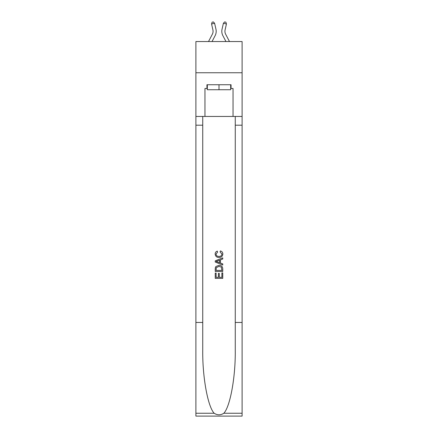 <?xml version="1.0" encoding="UTF-8"?>
<svg xmlns="http://www.w3.org/2000/svg" width="438" height="438" viewBox="0 0 438 438"><rect width="100%" height="100%" fill="white"/><g stroke="black" fill="none" stroke-linecap="round" stroke-linejoin="round"><path stroke-width="0.66" d="M242.099 72.757L242.099 41.544L195.901 41.544L195.901 72.757L242.099 72.757L242.099 116.453L233.043 116.453L233.043 88.487L231.05 88.487L231.05 84.742L206.95 84.742L206.95 88.487L207.327 88.487M212.912 29.921A6.242 6.242 -26.2 0 1 212.359 34.202A6.242 6.242 -26.2 0 0 212.912 29.921A6.242 6.242 -26.2 0 1 212.359 34.202A6.242 6.242 -26.2 0 0 212.912 29.921A6.242 6.242 -26.2 0 1 212.359 34.202A6.242 6.242 -26.2 0 0 212.912 29.921A6.242 6.242 -26.2 0 1 212.359 34.202A6.242 6.242 -26.2 0 0 212.912 29.921A6.242 6.242 -26.2 0 1 212.359 34.202A6.242 6.242 -26.2 0 0 212.912 29.921A6.242 6.242 -26.2 0 1 212.359 34.202A6.242 6.242 -26.2 0 0 212.912 29.921A6.242 6.242 -26.2 0 1 212.359 34.202A6.242 6.242 -26.2 0 0 212.912 29.921A6.242 6.242 -26.2 0 1 212.359 34.202A6.242 6.242 -26.2 0 0 212.912 29.921A6.242 6.242 -26.2 0 1 212.359 34.202A6.242 6.242 -26.2 0 0 212.912 29.921A6.242 6.242 -26.2 0 1 212.359 34.202A6.242 6.242 -26.2 0 0 212.912 29.921A6.242 6.242 -26.2 0 1 212.359 34.202A6.242 6.242 -26.2 0 0 212.912 29.921A6.242 6.242 -26.2 0 1 212.359 34.202L208.51 41.544L212.359 34.202A6.242 6.242 -47.5 0 0 212.912 29.921L211.559 23.97L212.112 22.179L213.328 21.9L214.598 23.274L215.956 29.226A9.362 9.362 153.8 0 1 215.124 35.653L212.036 41.544M225.088 29.921A6.242 6.242 26.2 0 0 225.641 34.202A6.242 6.242 26.2 0 1 225.088 29.921A6.242 6.242 26.2 0 0 225.641 34.202A6.242 6.242 26.2 0 1 225.088 29.921A6.242 6.242 26.2 0 0 225.641 34.202A6.242 6.242 26.2 0 1 225.088 29.921A6.242 6.242 26.2 0 0 225.641 34.202A6.242 6.242 26.2 0 1 225.088 29.921A6.242 6.242 26.2 0 0 225.641 34.202A6.242 6.242 26.2 0 1 225.088 29.921A6.242 6.242 26.2 0 0 225.641 34.202A6.242 6.242 26.2 0 1 225.088 29.921A6.242 6.242 26.2 0 0 225.641 34.202A6.242 6.242 26.2 0 1 225.088 29.921A6.242 6.242 26.2 0 0 225.641 34.202A6.242 6.242 26.2 0 1 225.088 29.921A6.242 6.242 26.2 0 0 225.641 34.202A6.242 6.242 26.2 0 1 225.088 29.921A6.242 6.242 26.2 0 0 225.641 34.202A6.242 6.242 26.2 0 1 225.088 29.921A6.242 6.242 26.2 0 0 225.641 34.202A6.242 6.242 26.2 0 1 225.088 29.921A6.242 6.242 26.2 0 0 225.641 34.202L229.49 41.544L225.641 34.202A6.242 6.242 47.5 0 1 225.088 29.921L226.441 23.97L223.402 23.274L222.044 29.226A9.362 9.362 -153.8 0 0 222.876 35.653L225.964 41.544M230.673 84.742L230.673 89.735L207.327 89.735L207.327 84.742M219 84.742L219 89.735M221.88 272.918L221.88 277.336L219.285 277.336L221.88 277.336L221.88 272.918L222.745 272.918L222.745 278.393L215.25 278.393L215.25 273.115L215.25 278.393M218.42 273.4L218.42 277.336L216.115 277.336L218.42 277.336L218.42 273.4L219.285 273.4L219.285 277.336M215.896 266.507L215.359 267.596L215.896 266.507L218.956 265.335C221.354 265.324 222.614 266.479 222.745 268.795L222.745 271.478L215.25 271.478L215.25 268.916L215.25 271.478M220.347 250.925L220.1 251.981L220.347 250.925C221.935 251.341 222.761 252.359 222.838 253.985C222.635 256.285 221.338 257.445 218.94 257.456L218.94 257.456C216.64 257.407 215.376 256.257 215.157 254.007L215.157 254.007C215.195 252.529 215.918 251.565 217.33 251.122L217.56 252.179L216.022 254.056C216.241 255.677 217.215 256.46 218.934 256.4C220.692 256.493 221.705 255.721 221.973 254.084L220.1 251.981M223.829 413.253L242.099 413.253L242.099 416.1L195.901 416.1L195.901 322.461L202.739 322.461L202.739 350.301C202.405 376.91 207.804 406.634 214.171 413.253C217.385 415.306 220.61 415.306 223.829 413.253C230.196 406.634 235.595 376.91 235.261 350.301L235.261 116.453M215.25 260.845L215.25 262.039L222.745 265.012L215.25 262.039L215.25 260.845L222.745 257.873L215.25 260.845M235.261 322.461L242.099 322.461L242.099 116.453M195.901 322.461L195.901 72.757M202.739 116.453L202.739 322.461M242.099 413.253L242.099 322.461M195.901 116.453L204.957 116.453L204.957 88.487L206.95 88.487M204.957 116.453L233.043 116.453M230.673 88.487L231.05 88.487M222.745 257.873L222.745 258.995L220.44 259.849L220.44 263.041L222.745 263.895L222.745 265.012M217.5 261.957L219.575 262.723L219.575 260.167L216.115 261.442L217.5 261.957M219.575 260.167L219.575 262.723M215.25 268.916L215.359 267.596M221.349 267.109L221.88 270.421L221.349 267.109L218.94 266.392L216.268 267.667L216.115 270.421L221.88 270.421L216.115 270.421M215.25 273.115L216.115 273.115L216.115 277.336M211.559 23.97L214.598 23.274L215.956 29.226M226.441 23.97L225.888 22.179L224.672 21.9L223.402 23.274L222.044 29.226M235.261 125.197L242.099 125.197M202.739 125.197L195.901 125.197M195.901 413.253L214.171 413.253"/></g></svg>
